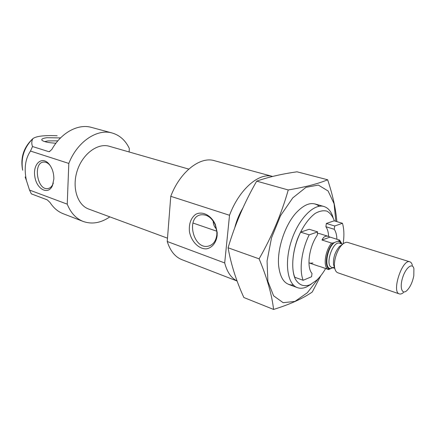 <?xml version="1.0" encoding="UTF-8"?>
<svg xmlns="http://www.w3.org/2000/svg" width="436" height="436" viewBox="0 0 436 436"><rect width="100%" height="100%" fill="white"/><g stroke="black" fill="none" stroke-linecap="round" stroke-linejoin="round"><path stroke-width="0.65" d="M216.817 234.851L216.877 231.936L215.297 224.954C211.869 217.706 207.149 214.316 201.143 214.785C185.534 216.643 193.066 249.812 208.255 246.166C213.1 244.934 215.951 241.163 216.817 234.851M216.545 229.162C214.327 226.927 213.215 224.229 213.199 221.079M332.881 267.72L328.515 269.568L328.57 269.197M336.897 239.244C336.761 234.96 335.878 231.636 334.248 229.276L334.717 225.984L342.467 223.292C344.102 228.982 344.326 235.827 343.148 243.817M342.467 223.292L334.156 220.829L326.346 223.466L334.717 225.984M109.85 216.872C100.858 223.009 91.963 224.529 83.167 221.444C76.028 218.605 70.714 212.844 67.231 204.157L68.817 163.429L30.476 151.063L32.531 146.529C31.457 143.749 31.561 141.133 32.836 138.686L32.858 138.659C23.615 147.292 20.22 157.81 22.667 170.22C20.71 158.006 24.094 147.493 32.836 138.686M68.817 163.429C77.194 141.722 97.163 128.424 112.166 133.007C119.753 135.242 125.475 140.392 129.329 148.453L129.116 151.968M32.531 146.529L48.767 151.657L49.219 151.695L51.802 149.51C61.247 132.511 78.251 123.53 91.467 127.405L112.166 133.007M67.231 204.157L29.528 190.08L31.348 193.867L47.262 199.873L50.091 202.593C53.552 207.945 57.912 211.651 63.166 213.705L83.167 221.444M29.528 190.08L26.427 180.482C23.92 168.639 25.272 158.835 30.476 151.063M229.527 215.27L170.77 196.314C180.019 171.806 200.119 156.208 214.327 160.666L272.598 176.438C259.093 172.231 239.233 189.208 229.527 215.27L224.693 262.946L167.233 241.495C170.209 250.896 175.087 256.946 181.872 259.654L237.091 281.024M237.064 280.958C231.211 278.07 227.091 272.069 224.693 262.946M234.715 227.914C236.519 220.763 239.211 214.18 242.803 208.174M170.77 196.314L167.233 241.495M167.495 238.176L88.699 209.051C77.319 205.062 71.717 187.289 77.286 170.547C82.709 153.755 97.751 142.746 109.283 146.273L188.777 169.103M60.533 137.912L46.892 137.716C42.897 138.245 41.246 139.073 41.927 140.207C43.747 141.793 48.418 142.795 55.933 143.21M57.171 135.765C44.238 135.182 36.133 136.146 32.858 138.659M53.857 179.022C53.901 173.114 52.304 168.127 49.061 164.061C41.938 155.461 32.651 164.007 34.82 176.569C36.569 189.17 48.091 195.481 52.391 185.774L53.857 179.022M217.133 235.865L217.204 232.546L215.4 224.578C211.253 215.199 202.195 210.675 195.568 214.408C190.805 218.196 188.761 223.951 189.447 231.663C191.219 241.424 198.778 249.207 206.386 248.863C211.929 247.921 216.076 242.966 217.133 235.865M57.83 140.85L47.884 140.91L44.657 141.607M50.238 165.625L49.911 165.228C47.933 162.971 45.84 161.92 43.638 162.067C32.804 162.508 37.142 190.428 47.72 188.608C49.895 188.308 51.595 186.87 52.832 184.292L53.328 183.038M312.023 273.448L311.577 276.729L303.151 280.293C299.009 270.02 301.548 250.16 309.189 234.851L317.675 231.903L317.217 235.293C308.993 247.021 306.323 267.432 312.023 273.448M303.151 280.293L294.791 277.269C290.561 267.028 293.014 247.316 300.633 232.143L309.178 229.26L317.675 231.903M309.189 234.851L300.633 232.143M325.616 268.571C322.836 273.361 319.811 277.28 316.531 280.326L309.947 284.801C303.636 287.03 298.704 285.013 295.156 278.746C291.193 269.541 292.131 253.469 297.712 238.41C302.486 227.058 308.263 218.758 315.032 213.526C319.348 211.035 323.305 210.239 326.913 211.128C330.166 212.975 332.657 216.229 334.39 220.899M312.912 263.001L309.882 263.18L308.944 262.701M317.446 233.571L319.572 233.62L328.45 236.388C325.572 235.582 323.425 236.792 322.002 240.029L330.03 237.097L328.45 236.388M328.515 269.568L320.346 266.663M328.613 236.443C328.428 232.284 327.518 229.047 325.894 226.731L326.346 223.466M311.184 284.201L306.53 286.975C303.216 288.414 300.153 288.632 297.336 287.618C287.319 284.223 284.179 262.619 291.417 240.759C298.529 218.85 313.849 203.301 323.937 206.495C328.194 207.836 331.24 211.487 333.071 217.45M325.894 226.731L334.248 229.276M333.992 267.208L329.529 269.088C323.801 267.671 326.313 249.588 333.257 242.945L339.339 240.65L341.802 243.898M329.529 269.088L327.894 269.257C322.951 266.669 325.207 250.362 331.616 243.081L333.257 242.945M339.339 240.65L339.579 240.083L341.481 243.048M327.894 269.257L319.348 266.32M331.616 243.081L322.002 240.029M339.579 240.083L330.03 237.097M413.802 275.797C412.429 282.463 410.058 287.449 406.69 290.752C401.888 295.079 399.447 287.161 402.76 277.263C405.949 267.328 412.603 262.396 413.911 268.723L413.802 275.797M403.474 292.529C401.932 293.837 400.564 294.295 399.365 293.913C391.277 292.142 402.319 258.477 409.878 261.84C411.072 262.238 411.906 263.42 412.374 265.388M399.365 293.913L337.84 272.783C336.216 272.184 335.148 270.484 334.652 267.693C333.371 261.033 337.23 249.261 342.206 244.65C344.26 242.694 346.124 241.958 347.792 242.438L409.878 261.84M334.646 267.682L333.54 264.728C333.044 257.79 335.05 251.676 339.557 246.384L342.2 244.656L339.557 246.384M273.59 309.446L243.86 297.521C236.252 280.877 230.998 264.298 228.093 247.784C235.009 224.442 244.547 202.228 256.7 181.142C268.151 177.13 281.591 174.019 297.014 171.806L327.643 179.768C318.471 183.665 305.336 187.066 288.25 189.965C281.569 213.575 271.857 236.53 259.115 258.842C267.045 277.765 271.868 294.632 273.59 309.446C289.88 304.388 302.764 298.584 312.241 292.038L320.814 275.677M336.881 221.635C335.769 208.784 332.69 194.827 327.643 179.768M256.7 181.142L288.25 189.965M228.093 247.784L259.115 258.842M319.212 206.255C312.825 201.192 305.151 203.361 296.191 212.757C284.888 225.047 276.855 249.55 278.686 266.145C280.343 279.024 285.242 285.318 293.384 285.019M335.84 221.33L334.085 203.716L328.079 190.973L318.356 185.077L306.023 187.322L292.752 197.906L280.577 215.618L271.514 237.843L267.066 260.99L267.873 281.334L273.606 295.831L283.144 302.682L294.938 301.429L307.326 292.741L318.76 278.086M25.152 177.005L26.427 180.482M48.767 151.657L49.846 151.51M330.842 268.532C323.757 269.257 326.738 247.844 334.581 242.443M338.042 241.141L339.818 241.86L341.121 243.68M334.783 268.369L331.758 267.339C324.542 265.611 332.826 240.34 339.666 243.223L342.712 244.182M210.114 245.582L208.255 246.166M48.38 188.488L47.72 188.608M49.911 165.228L49.061 164.061M52.832 184.292L52.391 185.774M215.297 224.954L215.4 224.578M216.877 231.936L217.204 232.546M323.937 206.495L315.065 203.961M297.336 287.618L288.687 284.414M318.798 266.243L309.882 263.18M216.828 231.227L192.886 223.003M333.54 264.728L334.652 267.693"/></g></svg>
